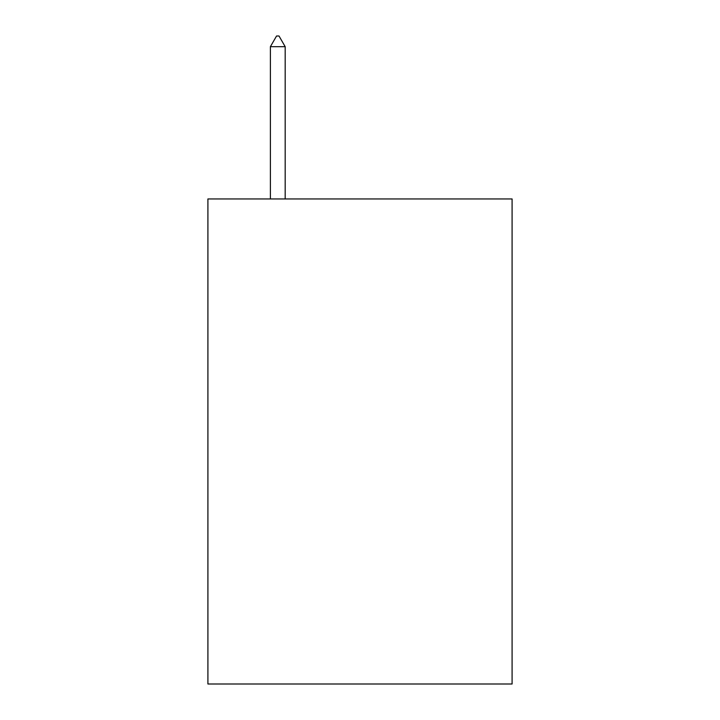 <?xml version="1.0" encoding="UTF-8"?>
<svg xmlns="http://www.w3.org/2000/svg" width="720" height="720" viewBox="0 0 720 720"><rect width="100%" height="100%" fill="white"/><g stroke="black" fill="none" stroke-linecap="round" stroke-linejoin="round"><path stroke-width="1.08" d="M512.091 198.945L512.091 684L207.909 684L207.909 198.945L512.091 198.945M285.183 46.692L279.018 36L276.552 36L270.387 46.692L285.183 46.692L285.183 198.945M270.387 46.692L270.387 198.945"/></g></svg>
